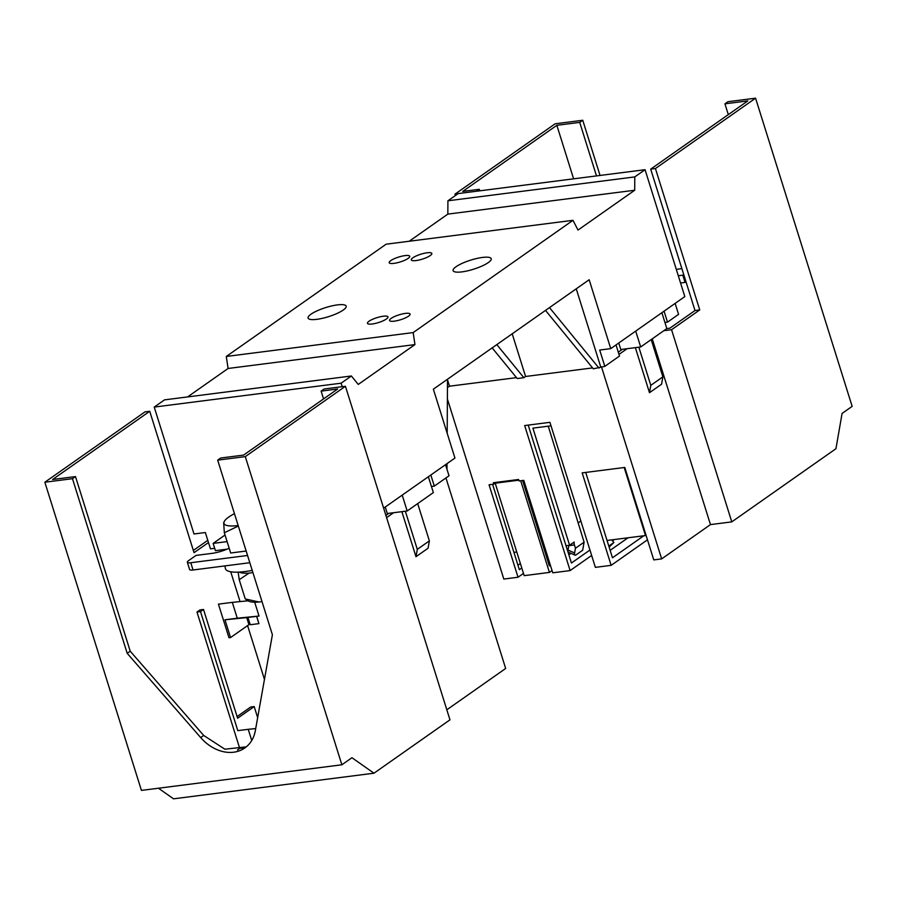 <?xml version="1.0" encoding="UTF-8"?>
<svg xmlns="http://www.w3.org/2000/svg" width="897" height="897" viewBox="0 0 897 897"><rect width="100%" height="100%" fill="white"/><g stroke="black" fill="none" stroke-linecap="round" stroke-linejoin="round"><path stroke-width="1.35" d="M445.529 464.68L449.016 475.791L434.316 486.118L431.435 486.488M383.636 508.162L454.947 458.064L433.363 389.186L589.161 279.741L610.745 348.63L599.701 350.043L604.813 366.357L619.502 356.031L616.026 344.919M226.291 356.468L413.169 332.585L572.992 220.314L386.125 244.197L226.291 356.468L228.085 368.476L414.952 344.594L358.262 384.421L351.366 375.989L164.499 399.871L154.228 407.081L193.999 533.984L205.357 532.526L210.47 548.841L214.675 548.302M446.975 469.31L447.009 463.637M447.188 433.307L447.502 379.24M430.829 475.006L434.316 486.118M154.228 407.081L341.107 383.198L342.194 386.685M385.25 507.018L387.291 513.521L407.182 510.987L402.204 495.11M428.374 476.733L433.352 492.599L407.182 510.987M351.366 375.989L341.107 383.198M228.085 368.476L187.596 396.923M343.226 310.059A19.958 4.754 162.6 0 1 322.472 318.312A19.958 4.754 162.6 0 1 308.097 318.087A19.958 4.754 162.6 0 1 311.035 314.174A19.958 4.754 162.6 0 1 331.789 305.922A19.958 4.754 162.6 0 1 346.175 306.146A19.958 4.754 162.6 0 1 343.226 310.059M386.405 318.996A10.764 2.568 162.6 0 1 375.215 323.447A10.764 2.568 162.6 0 1 367.467 323.324A10.764 2.568 162.6 0 1 369.048 321.216A10.764 2.568 162.6 0 1 380.238 316.776A10.764 2.568 162.6 0 1 387.997 316.888A10.764 2.568 162.6 0 1 386.405 318.996M408.505 316.181A10.764 2.568 162.6 0 1 397.315 320.621A10.764 2.568 162.6 0 1 389.556 320.498A10.764 2.568 162.6 0 1 391.148 318.39A10.764 2.568 162.6 0 1 402.338 313.95A10.764 2.568 162.6 0 1 410.097 314.073A10.764 2.568 162.6 0 1 408.505 316.181M545.511 310.396L593.309 368.813L604.813 366.357M492.15 347.879L517.233 378.534L523.859 377.693L525.575 376.482L592.569 367.916M447.457 387.459L449.509 386.203L516.493 377.637M675.138 303.399L678.569 314.365L667.503 322.146L664.924 322.472M664.06 311.181L667.503 322.146M661.874 312.717L666.841 328.582L640.682 346.971L620.791 349.505L618.751 343.002M635.704 331.094L640.682 346.971M600.71 366.884L576.244 288.812M598.983 368.095L549.502 307.604M525.575 376.482L512.198 333.796M523.859 377.693L496.803 344.616M449.509 386.203L447.502 379.801M456.057 266.723A19.958 4.754 162.6 0 1 476.812 258.471A19.958 4.754 162.6 0 1 491.197 258.695A19.958 4.754 162.6 0 1 488.248 262.608A19.958 4.754 162.6 0 1 467.494 270.86A19.958 4.754 162.6 0 1 453.108 270.636A19.958 4.754 162.6 0 1 456.057 266.723M412.878 257.787A10.764 2.568 162.6 0 1 424.068 253.335A10.764 2.568 162.6 0 1 431.827 253.459A10.764 2.568 162.6 0 1 430.235 255.567A10.764 2.568 162.6 0 1 419.045 260.018A10.764 2.568 162.6 0 1 411.286 259.895A10.764 2.568 162.6 0 1 412.878 257.787M390.778 260.612A10.764 2.568 162.6 0 1 401.968 256.161A10.764 2.568 162.6 0 1 409.727 256.284A10.764 2.568 162.6 0 1 408.146 258.392A10.764 2.568 162.6 0 1 396.945 262.832A10.764 2.568 162.6 0 1 389.197 262.72A10.764 2.568 162.6 0 1 390.778 260.612M572.992 220.314L578.016 230.058L634.706 190.242L634.784 176.911L645.055 169.701L684.826 296.593L610.745 348.63M645.055 169.701L458.188 193.584L447.917 200.793L634.784 176.911M634.706 190.242L447.838 214.114L447.917 200.793M409.211 241.248L447.838 214.114M413.169 332.585L414.952 344.594M224.912 565.906L225.36 568.406A44.996 10.73 -17.4 0 0 252.225 570.402M234.442 513.645A32.864 7.838 -17.4 0 0 224.351 521.314L223.678 522.772L224.328 532.751L230.675 553L246.159 551.027M224.328 532.751L238.322 526.012M224.351 521.314A32.864 7.838 -17.4 0 0 223.947 522.301A32.864 7.838 -17.4 0 0 238.165 525.541M252.92 572.6L249.018 573.116A33.66 8.028 162.6 0 1 239.23 572.073M262.002 601.607L258.964 602.01A33.514 7.995 162.6 0 1 248.637 601.136L246.383 599.992M249.018 573.116L239.219 579.72L245.251 598.938L258.964 602.01M238.154 572.129L239.219 579.72M247.191 599.723L245.251 598.938M548.246 426.176L584.104 542.18L582.669 550.242L576.031 554.907A3.913 1.502 -66.1 0 1 575.033 555.142L568.429 552.216A3.913 1.502 -66.1 0 1 568.003 550.052L568.844 545.342M575.033 555.142A3.913 1.502 -66.1 0 1 574.607 552.978L568.003 550.052M611.608 539.882L613.873 542.483L608.794 546.06M613.873 542.483L609.119 547.103M683.716 274.516L682.796 275.166L685.061 282.42L680.565 282.992M681.877 268.629L676.282 269.347M678.289 275.749L682.796 275.166M685.992 281.77L685.061 282.42M624.189 467.516L645.515 535.554L646.019 535.184M566.007 545.712L569.595 545.253L574.192 542.023A3.913 2.276 82.7 0 0 574.416 544.961L575.448 548.258L574.607 552.978M545.096 548.381L543.907 548.527M516.762 552.003L513.925 552.361M645.515 535.554L607.045 540.465M569.595 545.253L532.896 428.138L551.016 425.828M584.104 542.18L575.448 548.258M247.55 555.478L190.769 562.733A7.826 1.861 162.6 0 1 187.327 562.24A7.826 1.861 162.6 0 1 188.482 560.715L196.028 555.411L211.815 553.393A16.628 3.969 162.6 0 0 229.184 548.246M227.109 541.609L213.138 543.391L225.046 535.027M213.138 543.391L215.415 550.646L227.143 549.143M187.327 562.24L189.603 569.494A7.826 1.861 -17.4 0 0 193.046 569.987L249.826 562.722M546.722 557.508L547.787 556.959M447.39 398.963L503.822 579.058L518.029 577.242L489.056 484.784L493.798 484.178L493.339 482.721L518.589 479.491L519.049 480.96L523.781 480.355L552.754 572.802L570.122 570.582L591.639 555.467M493.798 484.178L495.2 483.191L524.173 575.65L549.424 572.421L552.059 570.57M493.339 482.721L495.2 483.191L518.802 480.175M520.697 480.747L549.424 572.421M550.354 565.132L549.334 565.85L522.592 480.5M635.368 347.644L649.484 392.695L650.796 385.351L638.843 347.206M649.484 392.695L661.571 384.219L662.872 376.863L651.188 339.582M650.796 385.351L662.872 376.863M671.561 329.715L731.784 521.875L835.948 448.702L842.081 413.427L852.15 406.363L755.577 98.177L727.949 101.709L724.933 103.828L747.818 100.913L650.695 169.129L695.007 310.53L699.738 309.925L671.561 329.715L663.825 330.713M695.007 310.53L669.846 328.201L666.841 328.582M622.372 349.303L618.291 352.173M618.997 354.405L627.104 348.698M601.461 366.783L661.661 558.887L710.469 524.599L652.254 338.831M731.784 521.875L710.469 524.599M755.577 98.177L655.427 168.524L699.738 309.925M650.695 169.129L655.427 168.524M517.95 565.222L520.372 563.518M578.487 522.693L580.852 521.034M596.494 175.902L579.731 122.384L556.846 125.311L462.74 191.409L479.312 189.301L479.783 190.814M476.554 191.229L479.312 189.301M518.029 577.242L523.478 573.418M647.477 539.826L611.149 565.345L582.175 472.887L624.794 467.438L653.767 559.896L661.661 558.887M570.122 570.582L524.667 425.559L549.917 422.33L595.373 567.364L611.149 565.345M612.449 540.846L614.322 539.534M457.918 193.763L454.981 194.144L555.131 123.797L582.747 120.265L600.037 175.453M724.933 103.828L728.308 114.614M556.846 125.311L573.609 178.828M521.774 567.98L519.352 569.685L492.599 484.335M643.811 535.767L612.472 557.788L585.719 472.439M628.035 537.785L610.139 550.354M589.934 550.029L571.434 563.024L528.21 425.111M570.997 553.359L568.866 554.851M579.731 122.384L582.747 120.265M454.981 194.144L455.418 195.524M547.047 554.581L545.847 554.727M193.337 550.444L207.801 540.297M72.466 478.695L44.85 482.227L141.423 790.403L341.869 764.793L245.296 456.618L217.679 460.139L272.396 634.762L255.353 730.595A39.12 30.42 -125.1 0 1 244.825 747.975A39.12 30.42 -125.1 0 1 200.681 737.581L127.195 653.319L72.466 478.695L75.494 476.576L52.609 479.503L149.732 411.275L194.044 552.675L208.496 542.528M385.912 515.405L388.872 513.319M393.604 512.714L386.607 517.636M158.455 788.228L173.536 798.823L373.982 773.203L449.969 719.831L345.435 386.271L324.131 388.995L321.115 391.114L323.559 398.918M44.85 482.227L144.989 411.88L149.732 411.275M237.481 749.993L239.723 748.412L196.981 612.034L200.009 609.915L203.518 609.467L200.491 611.586L196.981 612.034M237.088 716.58L250.678 707.027L254.187 706.578L257.663 717.634M247.594 625.601L264.458 679.41M232.312 602.358L218.442 604.141L228.982 637.767L230.551 637.565L224.979 619.782L237.279 618.201L232.312 602.358L247.998 600.811M223.768 549.569L224.015 550.343M230.72 571.759L240.071 601.595M254.681 602.179L259.031 616.048L237.279 618.201M230.551 637.565L248.94 624.648L246.731 617.618L247.942 617.472M256.677 616.34L258.919 623.628L250.241 624.738L247.931 617.45L259.031 616.048M217.679 460.139L220.696 458.019L243.58 455.093L337.687 388.995L321.115 391.114M445.955 477.944L505.661 668.467L446.829 709.796M401.867 511.66L415.984 556.712L428.071 548.235L429.371 540.88L417.688 503.598M415.984 556.712L417.296 549.368L405.343 511.223M341.869 764.793L351.938 757.718L373.982 773.203M254.187 706.578L237.604 718.228L203.518 609.467M251.732 740.496L248.222 729.317L255.712 728.577M200.491 611.586L237.806 730.64L248.222 729.317M244.545 747.795L239.723 748.412M75.494 476.576L130.211 651.2L203.697 735.462L224.889 749.197L246.294 746.853M246.731 617.618L224.979 619.782M245.296 456.618L345.435 386.271M417.296 549.368L429.371 540.88M127.195 653.319L130.211 651.2M256.609 616.34L258.919 623.628M568.788 545.679L574.416 544.961M190.769 562.733L193.046 569.987M200.681 737.581L203.697 735.462"/></g></svg>
